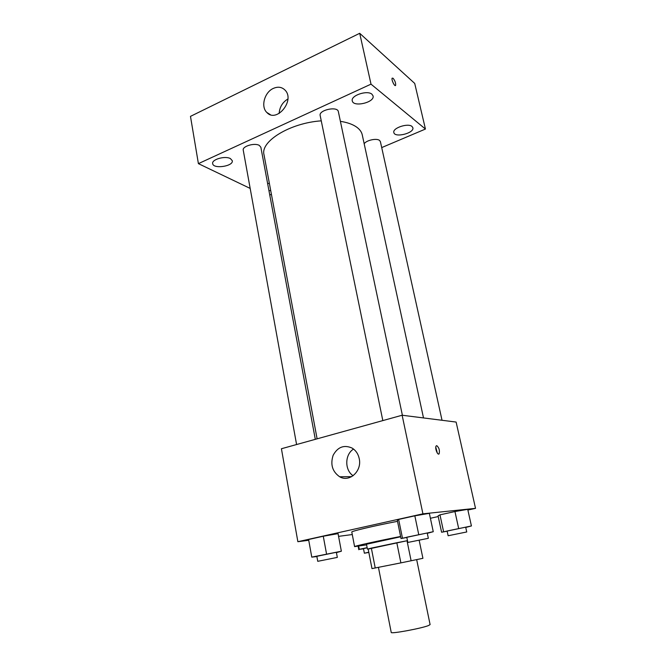 <?xml version="1.0" encoding="UTF-8"?>
<svg xmlns="http://www.w3.org/2000/svg" width="666" height="666" viewBox="0 0 666 666"><rect width="100%" height="100%" fill="white"/><g stroke="black" fill="none" stroke-linecap="round" stroke-linejoin="round"><path stroke-width="1" d="M378.438 567.357L391.225 632.434C390.368 634.165 421.253 628.488 428.438 625.574L430.103 624.6L416.675 559.631M371.345 548.101L396.811 542.74L400.89 562.878L371.986 568.606L368.156 548.926L371.345 548.101L375.233 567.998M419.172 540.334L422.918 558.316L400.89 562.878M407.484 540.667L407.009 540.75L411.122 560.797M396.811 542.74L407.009 540.75M407.484 540.642L368.181 549.075M367.432 549.117L366.483 544.247L400.666 536.763M366.6 544.855L354.587 546.62C353.613 546.278 377.397 541.008 400.607 536.463M354.587 546.62L351.798 532.042C350.757 531.343 374.384 525.774 397.519 521.336M336.43 552.622L341.358 551.215L338.062 533.649L323.276 536.23L308.599 539.502L311.771 557.134L316.883 556.535M467.873 510.039L475.524 508.358L422.918 513.827L297.869 541.708L308.741 540.276M338.569 536.355L352.272 534.548M430.403 518.273L438.22 516.55M465.742 527.447L471.42 525.949L467.723 509.332L454.953 511.546L439.968 514.851L438.078 515.859L441.591 532.242L447.144 531.202M427.297 533.333L433.258 531.693L429.354 513.344L414.835 515.834L398.643 519.438L397.344 520.462L401.024 538.544L406.826 537.462M297.869 541.708L281.418 448.742L402.131 415.234L456.118 422.061L475.524 508.358M402.131 415.234L422.918 513.827M359.232 458.674C362.162 471.053 349.492 482.667 339.702 476.789C332.376 471.678 330.186 464.51 333.142 455.278C337.729 446.953 344.047 444.547 352.089 448.068C355.819 450.391 358.2 453.921 359.232 458.674M436.754 445.654C439.094 447.66 439.885 450.374 439.119 453.812C437.629 455.86 434.565 447.569 436.205 445.912L436.754 445.654M435.78 447.219L437.321 453.063M353.113 475.732C344.455 470.121 344.755 454.329 353.554 449.075M340.393 121.337C347.302 122.411 352.705 124.326 356.593 127.073C359.723 129.329 361.613 131.926 362.254 134.865L423.509 417.94M317.116 438.836L264.002 154.679C260.198 141.425 290.035 122.935 321.253 120.846M402.389 415.268L338.353 111.638C337.637 105.894 318.523 110.015 320.171 115.551L382.825 420.596M364.185 143.789C366.167 140.285 376.615 137.97 379.52 140.401L380.386 141.6L442.033 420.279M296.586 444.53L243.248 150.183C242.074 146.279 254.778 142.524 259.34 145.446L260.856 147.244L315.309 439.335M269.763 195.03L271.412 194.33M381.71 147.586L425.441 129.046L371.012 84.149L198.401 163.636L250.175 188.42M269.33 183.2L267.649 183.699M268.947 190.684L270.704 190.568M412.029 126.482C408.108 122.76 392.266 128.08 393.847 132.542C394.655 138.128 414.535 133.117 412.862 127.73L412.029 126.482M371.953 94.231C367.316 89.877 350.516 95.571 352.272 100.849C353.238 107.551 374.966 102.406 373.068 95.912L371.953 94.231M230.419 158.6C225.2 155.553 211.447 159.457 212.679 163.628C213.237 169.355 233.724 166.259 232.284 160.681L230.419 158.6M425.441 129.046L414.718 83.425L359.707 33.3L190.476 116.367L198.401 163.636M359.707 33.3L371.012 84.149M393.098 78.263C395.055 80.794 395.895 83.175 395.612 85.39C394.713 87.055 391.1 79.445 392.174 78.138L393.098 78.263M273.268 88.436C277.88 86.405 281.793 86.946 284.998 90.068C295.479 100.325 276.532 123.426 266.825 112.454C260.597 106.71 264.46 92.316 273.268 88.436M279.137 113.478C279.62 107.076 282.534 102.248 287.895 99.001M392.357 80.919L393.431 83.525M433.258 531.693L401.024 538.544M407.85 542.449L406.776 537.212L426.357 533.158L427.239 533.075L428.346 538.311L407.85 542.449L428.346 538.311M429.354 513.344L414.835 515.834L418.706 534.398M414.835 515.834L398.643 519.438L402.406 537.87M398.643 519.438L397.344 520.462M341.358 551.215L311.771 557.134M317.749 561.321L316.841 556.301L335.106 552.547L336.388 552.389L337.321 557.4L317.749 561.321L337.321 557.4M338.062 533.649L323.276 536.23L326.548 553.995M323.276 536.23L308.599 539.502M471.42 525.949L441.591 532.242M448.126 535.747L447.102 531.002L465.043 527.297L465.692 527.231L466.741 531.967L448.126 535.747L466.741 531.967M467.723 509.332L454.953 511.546L458.633 528.338M454.953 511.546L439.968 514.851L443.556 531.526M439.968 514.851L438.078 515.859M367.149 547.677L359.29 549.333L363.528 548.842M368.839 552.422L364.369 553.213L363.486 548.651L367.166 547.768M358.15 546.278L358.816 549.733M358.691 546.195L359.29 549.333M364.369 553.213L368.798 552.214M438.336 454.012L439.119 453.812M351.706 476.64L339.702 476.789M270.321 114.635L266.825 112.454"/></g></svg>
